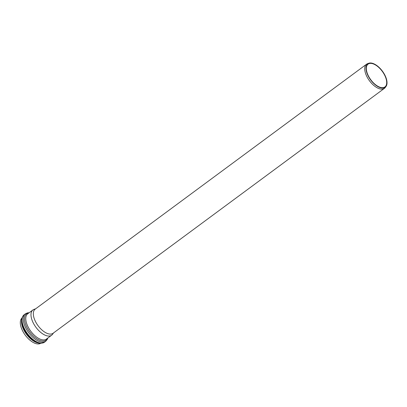 <?xml version="1.0" encoding="UTF-8"?>
<svg xmlns="http://www.w3.org/2000/svg" width="407" height="407" viewBox="0 0 407 407"><rect width="100%" height="100%" fill="white"/><g stroke="black" fill="none" stroke-linecap="round" stroke-linejoin="round"><path stroke-width="0.61" d="M35.668 308.796L34.035 309.361A15.72 7.896 53.5 0 0 32.936 309.936A15.72 7.896 53.5 0 0 33.74 323.86A15.72 7.896 53.5 0 0 47.227 335.882A15.72 7.896 53.5 0 0 51.623 335.22A15.72 7.896 53.5 0 0 52.498 334.34L53.515 332.946M22.009 318.03A15.72 7.896 53.5 0 0 23.214 332.02A15.72 7.896 53.5 0 0 36.549 343.773A15.72 7.896 53.5 0 0 40.685 343.294M368.839 63.227L367.638 63.645A15.013 7.54 53.5 0 0 366.585 64.194L35.19 309.147A15.013 7.54 53.5 0 0 35.958 322.441A15.013 7.54 53.5 0 0 48.84 333.923A15.013 7.54 53.5 0 0 53.042 333.297L384.432 88.339A15.013 7.54 53.5 0 0 385.266 87.495L386.019 86.467A14.627 7.346 53.5 0 0 382.417 71.159A14.627 7.346 53.5 0 0 368.839 63.227A14.627 7.346 53.5 0 0 368.05 75.738A14.627 7.346 53.5 0 0 381.115 87.902A14.627 7.346 53.5 0 0 386.019 86.467M366.585 64.194A15.013 7.54 53.5 0 0 367.353 77.488A15.013 7.54 53.5 0 0 380.235 88.97A15.013 7.54 53.5 0 0 384.432 88.339M380.972 87.52A14.174 7.117 53.5 0 0 384.936 86.925A14.174 7.117 53.5 0 0 382.234 71.296A14.174 7.117 53.5 0 0 368.086 64.128A14.174 7.117 53.5 0 0 368.808 76.679A14.174 7.117 53.5 0 0 380.972 87.52M28.851 312.952A16.407 8.237 53.5 0 0 29.68 331.893A16.407 8.237 53.5 0 0 47.543 338.242M51.623 335.22L46.403 339.082A15.72 7.896 -126.5 0 1 42.002 339.743A15.72 7.896 -126.5 0 1 28.515 327.716A15.72 7.896 -126.5 0 1 27.712 313.797L32.936 309.936M21.719 319.79A15.72 7.896 53.5 0 0 25.916 333.521A15.72 7.896 53.5 0 0 37.754 342.882A15.72 7.896 53.5 0 0 38.919 343.055M40.705 343.091A16.407 8.237 -126.5 0 1 26.933 333.923A16.407 8.237 -126.5 0 1 22.207 318.071M29.156 312.729L27.467 312.876L25.392 313.812A17.089 8.583 53.5 0 0 26.267 328.942A17.089 8.583 53.5 0 0 40.929 342.012A17.089 8.583 53.5 0 0 45.711 341.295L47.39 339.245L47.848 338.014M45.711 341.295L44.47 342.211A17.089 8.583 -126.5 0 1 39.688 342.928A17.089 8.583 -126.5 0 1 25.031 329.858A17.089 8.583 -126.5 0 1 24.155 314.728L25.392 313.812M44.47 342.211C38.746 344.805 37.541 342.404 33.369 340.374L27.116 334.172L22.65 325.865C21.937 321.286 19.999 319.429 24.155 314.728"/></g></svg>
